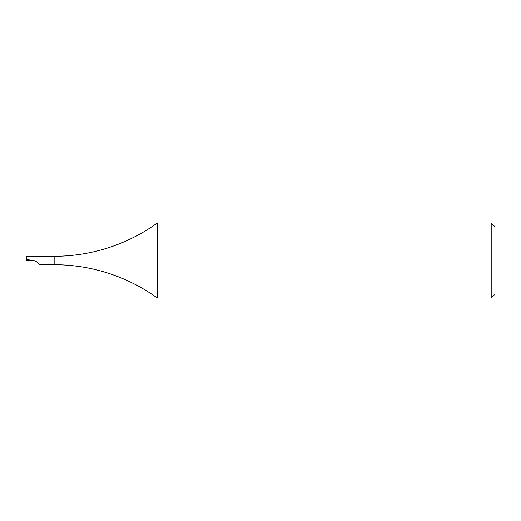 <?xml version="1.0" encoding="UTF-8"?>
<svg xmlns="http://www.w3.org/2000/svg" width="521" height="521" viewBox="0 0 521 521"><rect width="100%" height="100%" fill="white"/><g stroke="black" fill="none" stroke-linecap="round" stroke-linejoin="round"><path stroke-width="0.78" d="M494.95 226.739L494.95 294.261L491.199 298.012L491.199 222.988L494.95 226.739M491.199 222.988L157.322 222.988L157.322 298.012L491.199 298.012M157.322 222.988A176.482 176.482 0 0 1 54.158 256.28L54.158 264.72A176.482 176.482 0 0 1 157.322 298.012M54.158 256.28L26.708 256.28L26.545 259.914L28.818 259.543L29.99 260.5L33.845 260.5L36.496 261.601L39.616 264.72L54.158 264.72M29.821 259.946L26.05 260.493L26.708 256.28M26.05 260.493L26.545 259.914M36.496 261.601L33.845 260.5"/></g></svg>
